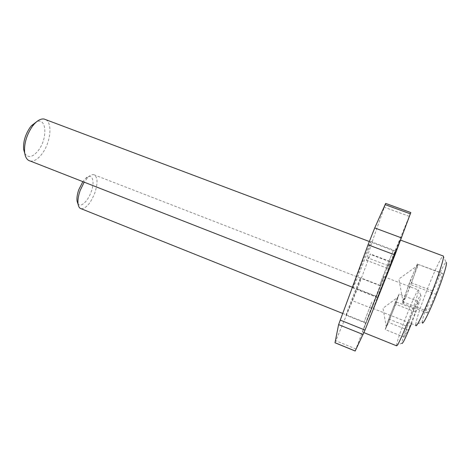 <?xml version="1.0" encoding="UTF-8"?>
<svg xmlns="http://www.w3.org/2000/svg" width="470" height="470" viewBox="0 0 470 470"><rect width="100%" height="100%" fill="white"/><g stroke="black" fill="none" stroke-linecap="round" stroke-linejoin="round"><path stroke-width="0.35" stroke-dasharray="2.35 1.76" d="M346.079 315.035L346.09 315.247C346.754 314.765 359.656 281.841 360.602 278.211L360.637 277.823C360.137 277.87 346.496 312.732 346.079 315.035M365.977 323.007L380.553 285.549L365.977 323.007M352.947 287.581L352.964 287.981C354.039 287.058 369.332 247.996 370.848 242.32L370.924 241.568C370.066 241.891 353.663 283.886 352.947 287.581M377.739 297.299L377.539 297.61C377.715 296.323 393.032 256.967 395.446 251.585L395.799 250.933C395.863 251.603 379.378 293.938 377.739 297.299M334.987 342.759L357.4 288.88L370.389 253.982L367.017 260.498C366.271 261.473 366.465 259.992 367.599 256.05C369.637 248.9 375.236 232.644 384.401 207.27L385.682 203.41M355.179 351.031L371.277 308.156L388.044 265.579L389.777 261.349L387.445 268.305L389.495 264.393L410.809 212.552M427.265 312.973L402.984 303.491L402.567 301.64L413.518 273.076C416.021 267.189 417.472 264.211 417.871 264.14L410.991 284.667L435.772 294.191L427.265 312.973L426.079 310.811L432.905 291.089L441.124 272.776L442.805 273.71L435.772 294.191M373.262 308.567L380.342 289.514C388.778 267.495 400.869 237.127 400.111 239.935L393.543 257.654C384.666 280.872 372.14 312.256 373.262 308.567L415.797 325.393L415.733 324.582L422.319 321.985C422.46 319.424 424.005 313.878 426.942 305.353C433.258 286.947 444.191 262.26 446.13 262.36L443.151 255.986M415.733 324.582C416.003 321.592 417.842 315.206 421.255 305.441C428.464 284.685 440.654 256.749 443.022 255.933M30.233 161.034C34.287 161.574 38.428 158.878 42.676 152.932C50.625 141.899 52.57 123.111 45.778 119.656M24.74 153.332C28.288 158.543 33 157.356 38.869 149.766C47.776 137.763 46.507 117.171 36.607 121.748M402.984 303.491L410.991 284.667M442.805 273.71L418.329 264.463L406.955 294.161L402.772 302.551L409.67 282.17L432.905 291.089M418.329 264.463L441.124 272.776M417.43 263.823L409.67 282.17M402.567 301.64L426.079 310.811M404.276 337.207L385.189 329.57L388.696 319.036L397.32 297.863C398.125 296.171 398.384 295.912 398.096 297.069L388.649 322.444L408.201 330.222L404.276 337.207L407.402 326.456L414.299 308.972L418.376 301.476L415.415 311.951L408.201 330.222M396.562 345.797L396.527 345.362L401.803 343.247C402.355 339.287 405.287 330.481 410.598 316.827C415.827 303.743 419.205 296.505 420.732 295.113C421.978 294.49 417.736 307.85 412.09 322.097L411.462 323.677M396.527 345.362C396.61 342.718 401.38 328.683 406.791 314.994C412.772 299.995 416.62 291.629 418.323 289.902L418.488 290.002C419.134 290.877 414.276 305.6 408.201 320.951L407.713 322.191M372.528 306.857L362.423 332.02L384.002 276.724L372.528 306.857M81.198 208.751C86.081 208.58 90.616 203.328 94.805 192.994C98.077 182.771 97.725 176.667 93.753 174.67C92.173 174.364 90.34 175.169 88.242 177.09L84.177 182.16M77.808 203.434C80.229 208.375 87.819 201.565 91.174 191.813C95.351 180.885 92.008 172.161 85.558 178.477L82.861 181.649M385.189 329.57L388.649 322.444M415.415 311.951L395.787 304.266L386.311 327.144L386.963 324.247L395.529 301.634L414.299 308.972M395.787 304.266L399.153 294.009L418.376 301.476M399.153 294.009L395.529 301.634M388.696 319.036L407.402 326.456M409.229 216.341L384.401 207.27M355.925 348.981L335.88 340.779M371.277 308.156L352.7 300.806M375.935 296.141L357.4 288.88M388.044 265.579L368.897 258.277M389.654 261.725L370.213 254.329M380.107 283.704L393.243 250.522L380.107 283.704M381.969 285.584L395.094 252.273C397.685 246.092 396.533 249.411 391.645 262.242L377.933 297.022C375.794 302.034 377.14 298.221 381.969 285.584M371.799 302.063L364.144 322.032L371.799 302.063M373.679 302.633L381.123 284.08L372.716 306.164L365.325 324.541L373.679 302.633M365.872 323.166L346.09 315.247M377.539 297.61L352.964 287.981M389.777 261.349L370.389 253.982M387.445 268.305L367.017 260.498M395.799 250.933L370.924 241.568M380.553 285.549L360.637 277.823M403.131 302.304L398.889 278.992L417.683 265.491M352.347 287.199L375.389 296.218L376.793 297.434C377.457 297.457 377.028 298.855 380.312 290.948L391.469 262.471C394.882 253.348 395.57 251.356 394.853 251.25L369.291 241.498M400.111 239.935L400.722 240.164M386.311 327.144L383.015 308.214L398.096 297.069M362.423 332.02L363.98 332.648M342.636 313.42L364.144 322.032L365.396 323.184L366.159 322.373L378.761 290.331C380.089 286.718 380.512 285.167 380.03 285.684L93.753 174.67M85.558 178.477L88.242 177.09M384.002 276.724L418.488 290.002M420.732 295.113L418.323 289.902"/><path stroke-width="0.7" d="M410.809 212.552L394.959 254.957L365.008 330.087L355.179 351.031L334.987 342.759L338.606 324.617L368.051 244.794L374.725 227.938L385.682 203.41M446.13 262.36C447.164 262.542 445.865 268.023 442.235 278.798C434.732 301.012 421.631 329.112 422.319 321.985M443.022 255.933L443.422 256.085C443.821 257.63 442.164 263.823 438.451 274.662C430.303 298.497 416.214 329.746 415.797 325.393M45.778 119.656L44.162 119.051C41.037 118.522 37.647 120.273 33.993 124.309L32.083 126.73C26.479 135.254 23.999 143.879 24.64 152.609C25.333 157.491 27.195 160.299 30.233 161.034L352.347 287.199M36.607 121.748L31.449 125.725L29.851 127.752C25.169 134.855 23.101 142.063 23.647 149.372L24.74 153.332M411.462 323.677C405.516 338.236 402.297 344.763 401.803 343.247M407.713 322.191C401.28 338.1 397.561 345.967 396.562 345.797L363.98 332.648M84.177 182.16L80.159 190.485C78.22 196.055 77.556 200.725 78.155 204.491C78.637 206.959 79.647 208.38 81.198 208.751L342.636 313.42M82.861 181.649L78.79 189.668C77.174 194.322 76.622 198.228 77.127 201.395L77.808 203.434M410.386 213.844L385.042 204.609M401.556 237.92L374.725 227.938M394.959 254.957L368.051 244.794M365.008 330.087L340.168 320.082M363.175 334.546L338.606 324.617M355.208 351.002L334.969 342.706M410.833 212.563L385.635 203.393M23.647 149.372L24.64 152.609M31.449 125.725L33.993 124.309M44.162 119.051L369.291 241.498M400.722 240.164L443.422 256.085M77.127 201.395L78.155 204.491"/></g></svg>
